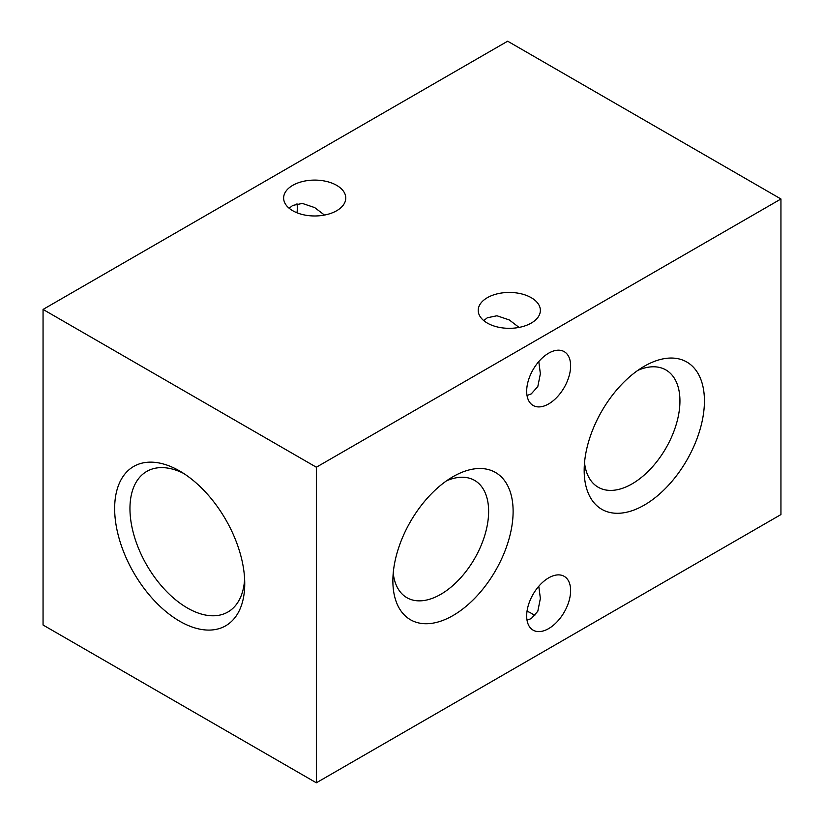 <?xml version="1.0" encoding="UTF-8"?>
<svg xmlns="http://www.w3.org/2000/svg" width="824" height="824" viewBox="0 0 824 824"><rect width="100%" height="100%" fill="white"/><g stroke="black" fill="none" stroke-linecap="round" stroke-linejoin="round"><path stroke-width="1.24" d="M179.694 621.224A91.989 53.107 60 0 1 114.649 508.562A91.989 53.107 60 0 1 179.694 471.009L179.694 471.009A91.989 53.107 60 0 1 179.704 471.009A91.989 53.107 60 0 1 244.738 583.67A91.989 53.107 60 0 1 179.694 621.224M183.649 473.429A81.164 46.865 -120 0 0 146.765 471.41A81.164 46.865 -120 0 0 134.322 536.445A81.164 46.865 -120 0 0 187.347 607.968A81.164 46.865 -120 0 0 227.929 611.995A81.164 46.865 -120 0 0 244.625 579.045M538.793 361.561L540.369 373.766L537.814 386.538L531.264 393.882L527.02 395.53M519.068 327.416L509.294 319.949L496.954 315.767L487.324 317.765L483.77 320.618M531.264 323.07A31.075 17.943 0 0 0 540.369 310.38A31.075 17.943 0 0 0 521.19 293.808A31.075 17.943 0 0 0 487.324 297.701A31.075 17.943 0 0 0 478.219 310.38A31.075 17.943 0 0 0 497.397 326.963A31.075 17.943 0 0 0 531.264 323.07M538.793 586.255L540.369 598.461L537.814 611.233L531.264 618.577L527.02 620.225M534.817 615.724A31.075 17.943 0 0 0 527.02 611.223M324.481 215.064L314.706 207.597L302.367 203.425L292.736 205.423L289.183 208.276M336.676 210.728A31.075 17.943 0 0 0 345.781 198.038A31.075 17.943 0 0 0 326.603 181.465A31.075 17.943 0 0 0 292.736 185.349A31.075 17.943 0 0 0 283.631 198.038A31.075 17.943 0 0 0 302.81 214.611A31.075 17.943 0 0 0 336.676 210.728M296.98 212.777A31.075 17.943 120 0 0 296.98 203.775M644.296 366.237L644.306 366.237A85.026 49.09 -60 0 1 704.427 400.958A85.026 49.09 -60 0 1 644.306 505.091A85.026 49.09 -60 0 1 584.175 470.38A85.026 49.09 -60 0 1 644.306 366.237L644.306 366.237M637.827 370.378A67.712 39.099 -60 0 1 665.916 369.955A67.712 39.099 -60 0 1 676.298 424.216A67.712 39.099 -60 0 1 632.059 483.884A67.712 39.099 -60 0 1 598.203 487.242A67.712 39.099 -60 0 1 584.525 462.707M452.994 476.694L452.994 476.694A85.026 49.09 -60 0 1 513.115 511.405A85.026 49.09 -60 0 1 452.994 615.549A85.026 49.09 -60 0 1 392.873 580.827A85.026 49.09 -60 0 1 452.994 476.694L452.994 476.694M446.526 480.835A67.712 39.099 -60 0 1 474.603 480.402A67.712 39.099 -60 0 1 484.986 534.663A67.712 39.099 -60 0 1 440.747 594.341A67.712 39.099 -60 0 1 406.891 597.688A67.712 39.099 -60 0 1 393.223 573.154M548.65 628.609A31.075 17.943 120 0 0 568.951 601.232A31.075 17.943 120 0 0 564.183 576.326A31.075 17.943 120 0 0 548.65 577.871A31.075 17.943 120 0 0 528.349 605.249A31.075 17.943 120 0 0 533.107 630.154A31.075 17.943 120 0 0 548.65 628.609M548.65 403.925A31.075 17.943 120 0 0 568.951 376.537A31.075 17.943 120 0 0 564.183 351.632A31.075 17.943 120 0 0 548.65 353.177A31.075 17.943 120 0 0 528.349 380.554A31.075 17.943 120 0 0 533.107 405.459A31.075 17.943 120 0 0 548.65 403.925M316.344 782.8L316.344 467.218L43.054 309.433L43.054 625.014L316.344 782.8L780.946 514.567L780.946 198.986L316.344 467.218M780.946 198.986L507.656 41.2L43.054 309.433"/></g></svg>
